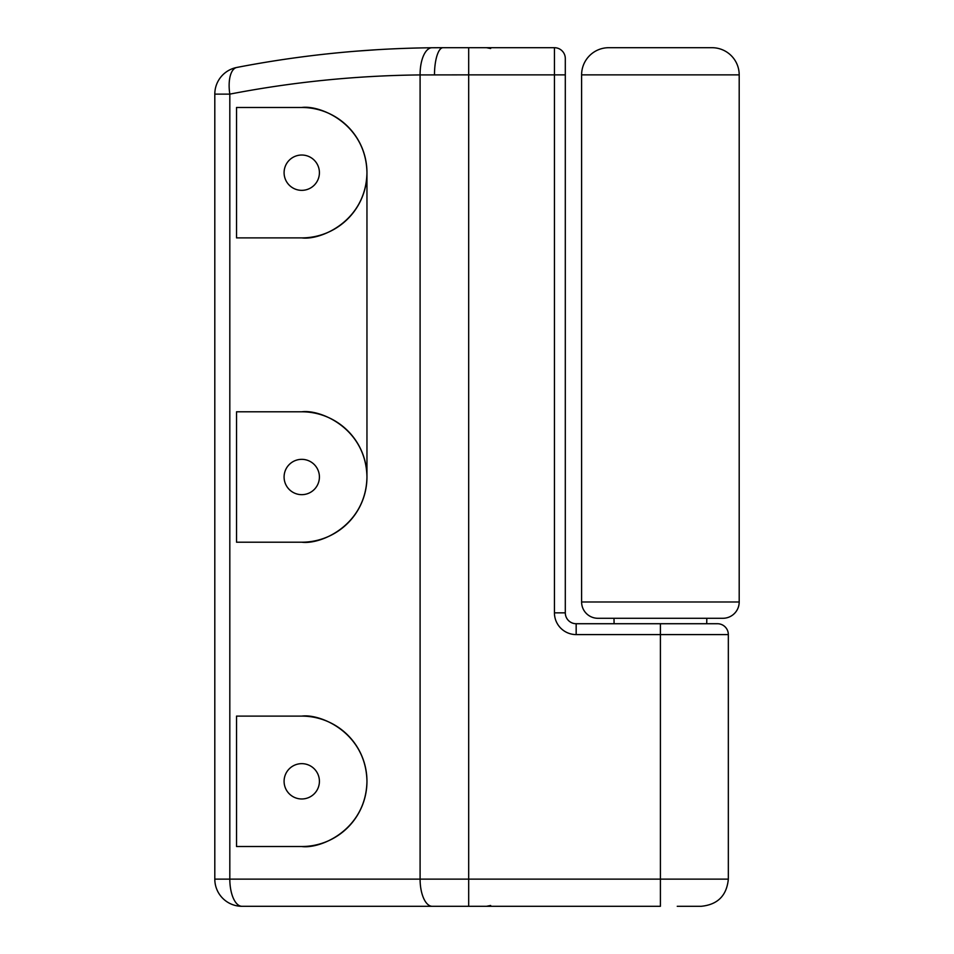 <?xml version="1.0" encoding="UTF-8"?>
<svg xmlns="http://www.w3.org/2000/svg" width="954" height="954" viewBox="0 0 954 954"><rect width="100%" height="100%" fill="white"/><g stroke="black" fill="none" stroke-linecap="round" stroke-linejoin="round"><path stroke-width="1.43" d="M712.03 47.7A27.165 27.165 0 0 1 739.195 74.865L739.195 601.986A16.301 16.301 0 0 1 722.894 618.287L597.908 618.287A16.301 16.301 0 0 1 581.606 601.986L581.606 74.865A27.165 27.165 0 0 1 608.783 47.7L712.03 47.7A27.165 27.165 0 0 1 739.195 74.865L581.606 74.865M284.089 781.314A17.661 17.661 0 0 0 301.75 798.975A17.661 17.661 0 0 0 319.411 781.314A17.661 17.661 0 0 0 301.75 763.653A17.661 17.661 0 0 0 284.089 781.314M284.089 477A17.661 17.661 0 0 0 301.75 494.661A17.661 17.661 0 0 0 319.411 477A17.661 17.661 0 0 0 301.75 459.339A17.661 17.661 0 0 0 284.089 477M284.089 172.686A17.661 17.661 0 0 0 301.75 190.347A17.661 17.661 0 0 0 319.411 172.686A17.661 17.661 0 0 0 301.75 155.025A17.661 17.661 0 0 0 284.089 172.686M660.406 623.725L660.406 634.589L576.168 634.589L576.168 623.725A10.864 10.864 0 0 1 565.305 612.85L554.441 612.85L554.441 74.865L468.688 74.865L468.688 47.7L443.038 47.7L554.441 47.7A10.864 10.864 0 0 1 565.305 58.564L565.305 612.85A10.864 10.864 0 0 0 576.168 623.725L717.468 623.725A10.864 10.864 0 0 1 728.331 634.589L660.406 634.589L660.406 879.135L728.331 879.135C726.721 895.627 717.658 904.69 701.154 906.3L677.245 906.3M236.532 716.108L301.75 716.108C320.818 713.485 366.074 733.054 366.956 781.314C366.074 829.575 320.818 849.143 301.75 846.52L236.532 846.52L236.532 716.108M468.688 906.3L468.688 74.865L420.094 74.925C356.092 75.593 292.663 81.984 229.819 94.124L229.819 879.135L660.406 879.135L660.406 906.3L241.97 906.3A27.165 27.165 0 0 1 214.805 879.135A27.165 27.165 0 0 0 241.97 906.3A27.165 27.165 0 0 1 214.805 879.135L229.819 879.135A27.165 12.152 90 0 0 241.97 906.3A27.165 27.165 0 0 1 214.805 879.135L214.805 94.124A27.165 27.165 0 0 1 236.819 67.448C301.273 54.998 366.324 48.439 431.959 47.76L443.038 47.7A1086.833 1086.833 0 0 0 377.164 49.703L355.914 51.194A1086.833 1086.833 0 0 0 236.819 67.448A27.165 11.973 79.1 0 0 229.819 94.124L214.805 94.124A27.165 27.165 0 0 1 236.819 67.448A1086.833 1086.833 0 0 1 355.914 51.194M236.532 411.794L301.75 411.794C320.818 409.171 366.074 428.74 366.956 477C366.074 525.26 320.818 544.829 301.75 542.206L236.532 542.206L236.532 411.794M301.75 237.892C320.818 240.515 366.074 220.946 366.956 172.686C366.074 124.425 320.818 104.857 301.75 107.48L236.532 107.48L236.532 237.892L301.75 237.892A65.206 65.206 0 0 0 366.956 172.686A65.206 65.206 0 0 0 301.75 107.48M366.956 172.686L366.956 477M356.784 906.3L377.832 906.3M565.305 58.564A10.864 10.864 0 0 0 554.441 47.7A10.864 10.864 0 0 1 565.305 58.564A10.864 10.864 0 0 0 554.441 47.7L554.441 74.865L565.305 74.865M301.75 411.794A65.206 65.206 0 0 1 366.956 477A65.206 65.206 0 0 1 301.75 542.206M301.75 716.108A65.206 65.206 0 0 1 366.956 781.314A65.206 65.206 0 0 1 301.75 846.52M597.908 618.287A16.301 16.301 0 0 1 581.606 601.986L739.195 601.986M431.959 47.76A27.165 12.152 89.4 0 0 420.094 74.925L420.094 879.135A27.165 12.152 90 0 0 432.245 906.3M554.441 612.85A21.739 21.739 0 0 0 576.168 634.589M434.487 74.865A27.165 8.55 90 0 1 443.038 47.7A1086.833 1086.833 0 0 0 377.164 49.703M706.711 623.725L706.819 618.287M614.09 623.725L613.994 618.287M728.331 634.589L728.331 879.135M486.504 906.3L490.666 905.477M490.666 48.523L486.504 47.7"/></g></svg>
